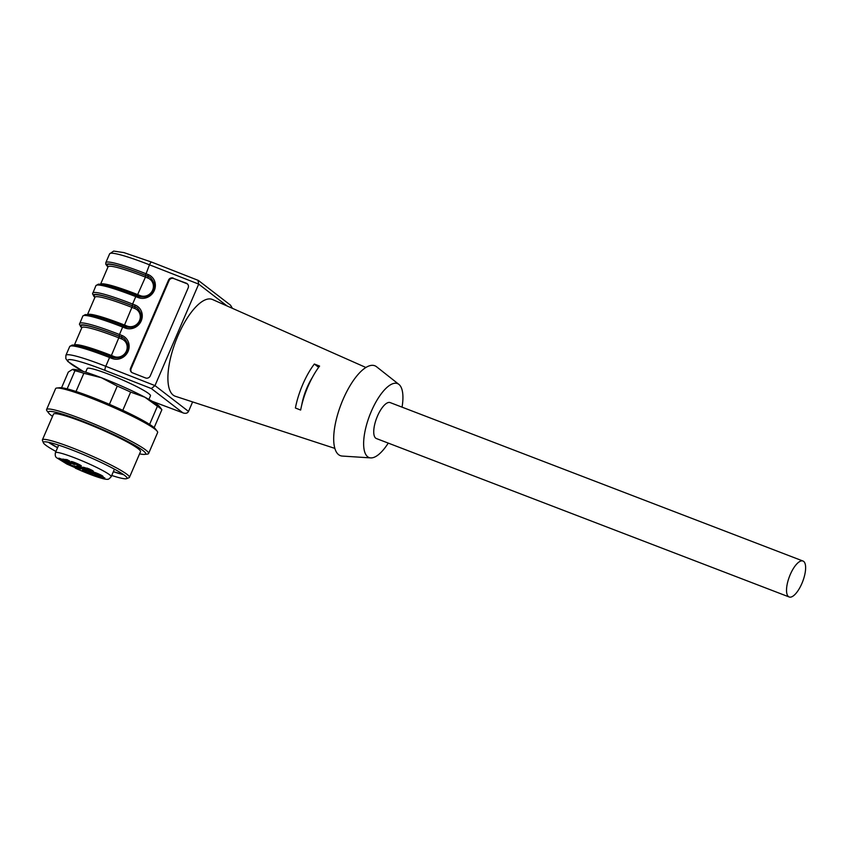 <?xml version="1.0" encoding="UTF-8"?>
<svg xmlns="http://www.w3.org/2000/svg" width="848" height="848" viewBox="0 0 848 848"><rect width="100%" height="100%" fill="white"/><g stroke="black" fill="none" stroke-linecap="round" stroke-linejoin="round"><path stroke-width="1.27" d="M790.262 574.531A19.25 7.07 111 0 0 789.181 596.981A19.25 7.07 111 0 0 801.89 583.477A19.25 7.07 111 0 0 802.982 561.026A19.25 7.07 111 0 0 790.262 574.531M131.758 372.452A3.699 3.509 130.6 0 1 131.143 368.604L169.028 280.635A3.699 3.509 130.6 0 1 173.766 278.547L186.337 283.221A3.699 3.509 130.6 0 1 188.161 287.896L150.287 375.855A3.699 3.509 130.6 0 1 145.549 377.954L132.426 372.802A3.699 3.509 130.6 0 1 130.603 368.127L168.487 280.169A3.699 3.509 130.6 0 1 173.225 278.08M186.337 283.221L186.889 283.688A3.699 3.509 130.6 0 1 187.556 284.048M186.889 283.688L173.766 278.547M301.75 404.994A31.1 11.427 -69 0 1 312.265 377.593M318.647 367.343L314.343 364.025L319.59 366.082A44.88 16.494 111 0 0 300.648 410.061L295.401 408.005A45.167 16.589 -69 0 1 314.343 364.025M789.181 596.981L376.385 438.543A19.25 7.07 -69 0 1 376.682 418.032A19.25 7.07 -69 0 1 390.186 402.599L802.982 561.026M388.257 443.101A39.612 14.554 -69 0 1 370.724 457.899A39.612 14.554 -69 0 1 367.693 456.765A39.612 14.554 -69 0 1 371.36 411.269A39.612 14.554 -69 0 1 398.931 384.42A39.612 14.554 -69 0 1 402.058 407.146M398.931 384.42L376.576 366.771A48.135 17.681 111 0 0 376.501 366.718A48.135 17.681 111 0 0 343.027 399.514A48.135 17.681 111 0 0 338.628 454.676A48.135 17.681 111 0 0 342.306 456.065L370.724 457.899M334.854 448.391L175.366 396.281A51.834 19.048 -69 0 1 173.204 395.136A51.834 19.048 -69 0 1 177.052 337.875A51.834 19.048 -69 0 1 212.509 299.514L365.901 367.491M85.659 372.177L87.227 368.53A34.429 3.487 23.3 0 1 120.236 378.95A34.429 3.487 23.3 0 1 150.478 395.772L148.909 399.419M83.464 371.509A55.533 5.618 23.3 0 1 69.356 359.594A55.533 5.618 23.3 0 1 105.226 370.47L151.357 388.564L154.983 385.607L198.686 284.112L197.976 280.306M112.848 357.379L110.463 356.436L109.562 357.506A59.243 6 -156.7 0 0 69.695 346.546L65.9 355.344A59.243 6 23.3 0 1 105.777 366.304L154.983 385.607L188.521 411.428C187.514 413.209 185.776 413.718 183.285 412.976L152.121 401.263M188.521 411.428L192.613 401.92M198.506 280.54L230.508 305.174L232.447 308.354M113.325 471.742A45.538 4.611 -156.7 0 0 123.564 474.626M48.431 442.264A45.538 4.611 -156.7 0 0 57.558 447.733M111.724 475.463A45.538 4.611 -156.7 0 0 126.628 478.654A45.538 4.611 -156.7 0 0 127.02 478.314A45.538 4.611 -156.7 0 0 124.741 475.484A45.538 4.611 -156.7 0 0 71.444 449.716A45.538 4.611 -156.7 0 0 43.375 442.296A45.538 4.611 -156.7 0 0 43.407 442.815A45.538 4.611 -156.7 0 0 55.957 451.454M101.4 476.756L104.007 477.689L101.474 476.587M66.886 459.616L69.748 461.068L66.208 459.605M66.981 459.648L68.54 460.835L65.508 459.457L67.458 459.817M65.529 459.425L66.091 459.563M67.045 459.669L68.063 460.4M95.962 476.173L97.7 476.385L95.983 476.11M76.861 466.792L76.267 468.17L80.846 468.986L79.564 468.096A9.254 0.933 -156.7 0 1 76.839 466.782L66.907 464.047M75.069 464.333L74.963 464.556A9.254 0.933 -156.7 0 0 73.649 464.322L73.914 463.729M74.963 464.556L64.469 459.404A22.218 2.247 -156.7 0 0 62.657 459.086L73.649 464.322M87.386 468.149L86.856 469.389A9.254 0.933 -156.7 0 0 84.132 468.075L84.397 467.46M86.856 469.389L89.899 470.598L93.333 471.202L92.57 470.566A22.218 2.247 -156.7 0 0 88.828 468.753L82.85 467.184L84.132 468.075M96.969 474.88L96.598 475.739L88.733 471.615A9.254 0.933 -156.7 0 0 90.047 471.848L101.039 477.085A22.218 2.247 -156.7 0 1 99.227 476.767L99.513 476.099M96.598 475.739L99.227 476.767M82.616 470.534A5.554 0.562 -156.7 0 0 88.224 473.322A5.554 0.562 -156.7 0 0 92.538 474.573A5.554 0.562 -156.7 0 0 87.662 471.87A5.554 0.562 -156.7 0 0 82.341 470.184A5.554 0.562 -156.7 0 0 82.616 470.534M64.098 460.623A5.554 0.562 -156.7 0 0 60.674 459.711A5.554 0.562 -156.7 0 0 65.55 462.436A5.554 0.562 -156.7 0 0 70.872 464.1A5.554 0.562 -156.7 0 0 64.098 460.623M81.079 465.637A5.554 0.562 -156.7 0 0 75.557 462.881A5.554 0.562 -156.7 0 0 71.158 461.577A5.554 0.562 -156.7 0 0 76.034 464.301A5.554 0.562 -156.7 0 0 81.366 465.965A5.554 0.562 -156.7 0 0 81.079 465.637M99.598 475.548A5.554 0.562 -156.7 0 0 103.021 476.438A5.554 0.562 -156.7 0 0 98.145 473.735A5.554 0.562 -156.7 0 0 92.824 472.05A5.554 0.562 -156.7 0 0 99.598 475.548M90.577 471.53L88.531 470.513M88.669 470.502L91.51 471.7C89.252 470.682 88.913 470.608 90.492 471.499L87.418 470.343L90.556 471.583M91.499 471.795L91.51 471.7C89.252 470.682 88.913 470.608 90.492 471.499M101.474 476.385L104.866 478.028L101.474 476.385M61.353 459.033L63.876 460.029L61.077 459.351C58.544 458.217 58.183 457.941 60.007 458.514L61.353 459.033M58.766 458.164L60.007 458.514M60.197 458.588L59.498 458.535M75.355 468.17L74.984 465.955M77.03 466.23A5.554 0.562 -156.7 0 0 82.595 469.008A5.554 0.562 -156.7 0 0 86.952 470.28A5.554 0.562 -156.7 0 0 80.168 466.792A5.554 0.562 -156.7 0 0 76.744 465.891A5.554 0.562 -156.7 0 0 77.03 466.23M76.267 468.17L67.225 464.216M113.399 471.583A44.244 4.473 -156.7 0 0 122.939 474.191M49.173 442.423A44.244 4.473 -156.7 0 0 57.632 447.564M43.407 442.815L42.432 440.409A47.393 4.791 23.3 0 1 42.4 439.868A47.393 4.791 23.3 0 1 79.606 450.765A47.393 4.791 23.3 0 1 127.073 474.403A47.393 4.791 23.3 0 1 129.458 477.36A47.393 4.791 23.3 0 1 129.034 477.71L126.628 478.654M129.458 477.36L140.524 451.645A47.393 4.791 -156.7 0 0 98.898 428.494A47.393 4.791 -156.7 0 0 53.477 414.153L42.4 439.868M139.581 453.85A52.968 5.364 -156.7 0 0 144.52 454.39A52.968 5.364 -156.7 0 0 99.121 427.975A52.968 5.364 -156.7 0 0 48.739 413.146A52.968 5.364 -156.7 0 0 52.523 416.357M144.52 454.39L147.404 454.083A55.533 5.618 -156.7 0 0 148.591 453.51A55.533 5.618 -156.7 0 0 99.81 426.385A55.533 5.618 -156.7 0 0 46.576 409.584A55.533 5.618 -156.7 0 0 46.979 410.835L48.739 413.146M148.591 453.51L157.622 432.544A55.533 5.618 -156.7 0 0 157.219 431.282A55.533 5.618 -156.7 0 0 108.841 405.408A55.533 5.618 -156.7 0 0 56.795 388.034A55.533 5.618 -156.7 0 0 55.608 388.607L46.576 409.584M157.219 431.282L155.46 428.982A52.968 5.364 -156.7 0 0 109.318 404.295A52.968 5.364 -156.7 0 0 59.678 387.727L56.795 388.034M161.883 409.69A51.834 5.247 -156.7 0 0 157.41 406.256L144.87 397.214A48.135 4.876 -156.7 0 1 159.795 406.87L161.883 409.69L154.145 427.646M149.598 424.392L157.41 406.256M130.645 392.094A51.834 5.247 -156.7 0 0 117.268 386.094L101.41 377.731A48.135 4.876 -156.7 0 1 144.87 397.214L130.645 392.094L122.79 410.326M109.413 404.337L117.268 386.094M72.769 369.389L72.737 369.399A48.135 4.876 -156.7 0 1 72.769 369.389A48.135 4.876 -156.7 0 1 101.41 377.731L83.857 373.279L76.023 391.479M83.857 373.279A51.834 5.247 -156.7 0 0 74.963 370.724L72.483 369.431L68.317 372.06L61.554 387.769M67.151 388.861L74.963 370.724M130.603 368.127L131.143 368.604M168.487 280.169L169.028 280.635M74.348 345.094L81.832 327.71A55.533 5.618 23.3 0 1 119.218 337.992L121.646 338.935A9.625 9.105 130.6 0 1 126.384 351.083A9.625 9.105 130.6 0 1 114.067 356.531L111.639 355.577A55.533 5.618 -156.7 0 0 74.401 345.104M121.646 338.935L121.858 337.271L119.43 336.327L110.918 356.616M119.43 336.327A57.017 5.766 -156.7 0 0 81.917 327.572M81.779 327.826A57.759 5.841 23.3 0 1 119.25 336.168L121.858 337.271A11.109 10.515 130.6 0 1 124.635 338.914M114.067 356.531L113.356 357.559M69.695 346.546L72.101 345.072C77.952 344.935 90.747 348.729 110.463 356.436L112.89 357.39C123.331 359.382 126.066 353.648 127.56 349.8C128.981 346.726 127.974 343.069 124.539 338.84A11.109 10.515 -49.4 0 0 121.677 337.122L121.9 335.458A12.593 11.914 130.6 0 1 128.101 351.326A12.593 11.914 130.6 0 1 111.989 358.46L112.932 357.421M119.25 336.168L119.473 334.504L121.9 335.458M79.595 323.544A59.243 6 23.3 0 1 119.473 334.504L122.674 327.063A59.243 6 -156.7 0 0 82.807 316.092L79.426 324.328L81.747 327.911M111.989 358.46L109.562 357.506L105.777 366.304A3.699 1.134 111.4 0 0 105.226 370.47M151.357 388.564L182.797 412.764M227.084 305.969L198.686 284.112L149.481 264.809A59.243 6 -156.7 0 0 109.615 253.849L113.653 251.082L123.956 252.609L151.75 262.138A3.699 1.134 -68.6 0 1 151.856 262.202M92.708 293.09A59.243 6 23.3 0 1 132.585 304.05L135.786 296.609A59.243 6 -156.7 0 0 95.919 285.649L92.538 293.874L94.859 297.468M87.461 314.65L94.944 297.266A55.533 5.618 23.3 0 1 132.33 307.538L134.758 308.492A9.625 9.105 130.6 0 1 139.496 320.629A9.625 9.105 130.6 0 1 127.179 326.088L124.751 325.134A55.533 5.618 -156.7 0 0 87.514 314.65M134.758 308.492L134.97 306.828L132.542 305.874L124.031 326.173M132.542 305.874A57.017 5.766 -156.7 0 0 95.029 297.129M94.891 297.383A57.759 5.841 23.3 0 1 132.362 305.715L134.97 306.828A11.109 10.515 130.6 0 1 137.747 308.471M127.179 326.088L126.469 327.116M125.96 326.936L123.585 325.992L122.674 327.063L125.101 328.006A12.593 11.914 130.6 0 0 141.213 320.883A12.593 11.914 130.6 0 0 135.012 305.004L134.79 306.669A11.109 10.515 -49.4 0 1 137.652 308.386C141.086 312.626 142.093 316.272 140.673 319.346C139.178 323.205 136.443 328.939 126.013 326.946L125.101 328.006M132.362 305.715L132.585 304.05L135.012 305.004M108.003 266.94A57.759 5.841 23.3 0 1 145.474 275.271L149.481 264.809A3.699 1.134 -68.6 0 1 151.75 262.138L198.199 280.37M107.972 267.014L105.809 264.322L105.82 262.647A59.243 6 23.3 0 1 145.697 273.607L148.124 274.561A12.593 11.914 130.6 0 1 154.325 290.44A12.593 11.914 130.6 0 1 138.213 297.563L135.786 296.609L136.698 295.549C116.971 287.832 104.177 284.038 98.326 284.175L95.919 285.649M137.143 295.719L145.443 277.095L147.87 278.049A9.625 9.105 130.6 0 1 152.608 290.186A9.625 9.105 130.6 0 1 140.291 295.634L137.864 294.68A55.533 5.618 -156.7 0 0 100.626 284.207M100.573 284.207L108.056 266.813A55.533 5.618 23.3 0 1 145.443 277.095L145.655 275.43A57.017 5.766 -156.7 0 0 108.141 266.675M139.167 296.524L139.125 296.493C149.555 298.496 152.29 292.751 153.785 288.903C155.205 285.829 154.198 282.172 150.764 277.943A11.109 10.515 -49.4 0 0 147.902 276.225L145.655 275.43M150.859 278.017A11.109 10.515 130.6 0 0 148.082 276.384L147.87 278.049M139.581 296.662L140.291 295.634M139.072 296.482L136.698 295.549L139.125 296.493L138.213 297.563M145.474 275.271L147.902 276.225L148.124 274.561M63.685 459.828L63.918 459.287M71.168 462.404L70.797 463.262M89.899 470.598L90.365 469.485M75.377 468.181C95.782 477.382 106.53 479.915 107.261 479.226C107.94 479.735 109.254 478.897 111.194 476.714A30.358 3.074 -156.7 0 0 84.524 461.884A30.358 3.074 -156.7 0 0 55.417 452.694C54.95 455.397 55.438 457.125 56.869 457.878L67.024 464.142M75.822 468.276L76.532 466.623M65.9 355.344L65.826 358.598L67.861 361.513L83.316 371.456M152.227 401.327L183.285 412.976M126.013 326.946L123.585 325.992C103.859 318.276 91.065 314.491 85.213 314.619L82.807 316.092M105.82 262.647L109.615 253.849M58.671 445.136L55.417 452.694M114.438 469.156L111.194 476.714"/></g></svg>
